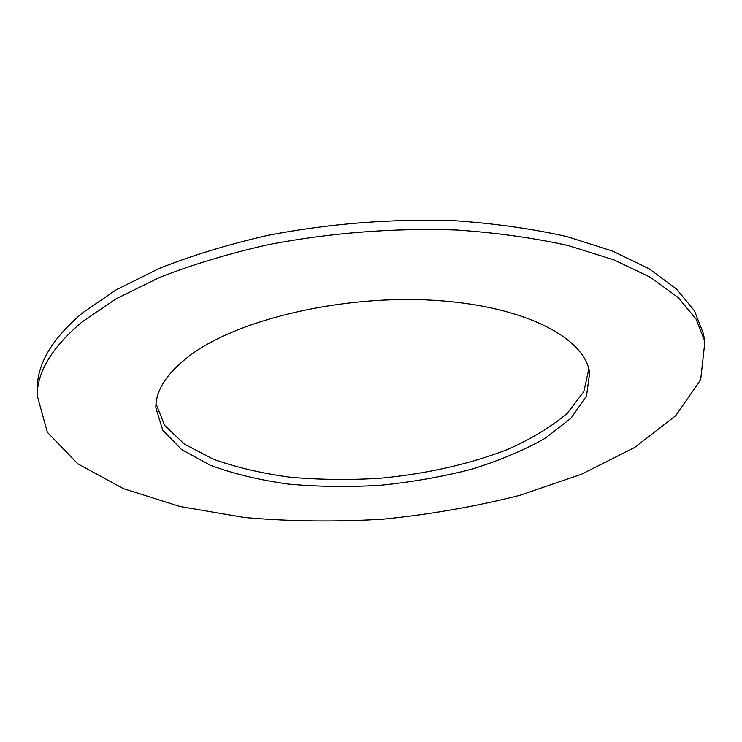 <?xml version="1.0" encoding="UTF-8"?>
<svg xmlns="http://www.w3.org/2000/svg" width="742" height="742" viewBox="0 0 742 742"><rect width="100%" height="100%" fill="white"/><g stroke="black" fill="none" stroke-linecap="round" stroke-linejoin="round"><path stroke-width="1.11" d="M192.419 353.684C167.803 371.649 155.625 389.68 155.866 407.794L162.684 430.082L181.512 449.485L210.218 465.225C233.433 473.786 259.496 480.065 288.397 484.081C318.281 486.771 348.953 487.169 380.405 485.277C411.754 482.114 441.963 476.818 471.04 469.38C498.93 460.801 523.648 450.431 545.194 438.281L571.015 418.154L586.505 395.987L589.667 372.892C585.141 338.12 525.178 305.927 434.756 300.352C344.501 294.63 241.252 318.494 192.419 353.684M156.043 403.815L164.65 425.398L184.396 444.087L213.269 459.196C236.281 467.386 261.917 473.396 290.178 477.217C319.348 479.768 349.232 480.13 379.839 478.275C426.372 473.897 468.935 464.307 507.528 449.522C531.411 438.902 551.334 426.826 567.305 413.275L583.806 391.674L588.86 368.987M82.204 321.833C52.552 346.755 37.517 371.223 37.1 395.254L47.386 432.298L77.724 463.759L123.395 488.626L180.111 506.526L244.248 517.471C289.593 521.468 335.885 522.034 383.132 519.168C430.221 514.447 475.835 506.48 519.957 495.285L581.515 474.231L634.651 447.491L675.758 415.641L700.671 379.737L704.9 341.524L696.098 319.134L678.179 297.533L650.799 277.517L614.051 259.932L568.539 245.648C534.231 237.969 496.88 232.747 456.488 229.992C393.381 227.868 330.709 232.738 268.483 244.61C228.842 253.588 192.512 264.542 159.521 277.471L116.299 298.692L82.204 321.833M704.9 341.524L703.323 333.464L694.493 310.87L676.574 289.065L649.231 268.845L612.558 251.084L567.157 236.642C532.932 228.87 495.693 223.574 455.421 220.764C392.518 218.556 330.06 223.407 268.048 235.316C228.527 244.341 192.326 255.35 159.437 268.354L116.355 289.714L82.362 313.013C52.793 338.12 37.796 362.801 37.369 387.046L37.1 395.254"/></g></svg>
